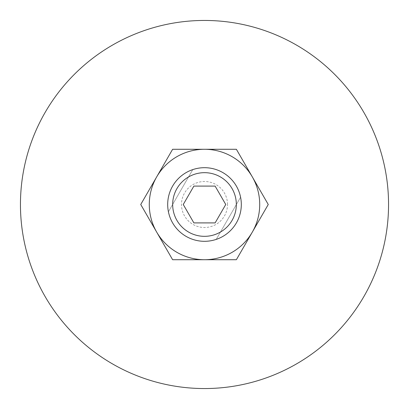 <?xml version="1.0" encoding="UTF-8"?>
<svg xmlns="http://www.w3.org/2000/svg" width="409" height="409" viewBox="0 0 409 409"><rect width="100%" height="100%" fill="white"/><g stroke="black" fill="none" stroke-linecap="round" stroke-linejoin="round"><path stroke-width="0.31" stroke-dasharray="2.04 1.53" d="M20.45 204.5A184.05 184.05 0 0 1 204.5 20.45A184.05 184.05 0 0 1 388.55 204.5A184.05 184.05 0 0 1 204.5 388.55A184.05 184.05 0 0 1 20.45 204.5M227.506 204.5A23.006 23.006 0 0 0 204.5 181.494A23.006 23.006 0 0 0 181.494 204.5A23.006 23.006 0 0 0 204.5 227.506A23.006 23.006 0 0 0 227.506 204.5M167.69 204.5A36.81 36.81 0 0 1 204.5 167.69A36.81 36.81 0 0 1 241.31 204.5A36.81 36.81 0 0 1 204.5 241.31A36.81 36.81 0 0 1 167.69 204.5A36.81 36.81 0 0 0 204.5 241.31A36.81 36.81 0 0 0 241.31 204.5A36.81 36.81 0 0 1 216.233 239.388A36.81 36.81 0 0 0 240.584 197.22A36.81 36.81 0 0 1 241.31 204.5A36.81 36.81 0 0 0 204.5 167.69A36.81 36.81 0 0 0 168.416 211.78A36.81 36.81 0 0 1 192.767 169.612A36.81 36.81 0 0 0 167.69 204.5M172.67 204.5A31.83 31.83 0 0 0 204.5 236.33A31.83 31.83 0 0 0 236.33 204.5A31.83 31.83 0 0 0 204.5 172.67A31.83 31.83 0 0 0 172.67 204.5M183.247 204.5L193.876 222.905L215.124 222.905L225.753 204.5L215.124 186.095L193.876 186.095L183.247 204.5M192.767 169.612L168.416 211.78L192.767 169.612M216.233 239.388L240.584 197.22L216.233 239.388M259.715 204.5A55.215 55.215 0 0 0 252.317 176.892L268.258 204.5L236.376 259.715L204.5 259.715A55.215 55.215 0 0 0 259.715 204.5M140.742 204.5L156.683 176.892A55.215 55.215 0 0 0 204.5 259.715L172.624 259.715L140.742 204.5M156.683 176.892L172.624 149.285L204.5 149.285A55.215 55.215 0 0 0 156.683 176.892M204.5 149.285L236.376 149.285L252.317 176.892A55.215 55.215 0 0 0 204.5 149.285"/><path stroke-width="0.61" d="M388.55 204.5A184.05 184.05 0 0 0 204.5 20.45A184.05 184.05 0 0 0 20.45 204.5A184.05 184.05 0 0 0 204.5 388.55A184.05 184.05 0 0 0 388.55 204.5M167.69 204.5A36.81 36.81 0 0 0 204.5 241.31A36.81 36.81 0 0 0 241.31 204.5A36.81 36.81 0 0 0 204.5 167.69A36.81 36.81 0 0 0 167.69 204.5M172.67 204.5A31.83 31.83 0 0 0 204.5 236.33A31.83 31.83 0 0 0 236.33 204.5A31.83 31.83 0 0 0 204.5 172.67A31.83 31.83 0 0 0 172.67 204.5M193.876 222.905L183.247 204.5L193.876 186.095L215.124 186.095L225.753 204.5L215.124 222.905L193.876 222.905M268.258 204.5L236.376 149.285L204.5 149.285A55.215 55.215 0 0 0 156.683 232.107A55.215 55.215 0 0 0 204.5 259.715L236.376 259.715L252.317 232.107A55.215 55.215 0 0 0 204.5 149.285L172.624 149.285L140.742 204.5L172.624 259.715L204.5 259.715A55.215 55.215 0 0 0 252.317 232.107L268.258 204.5"/></g></svg>
